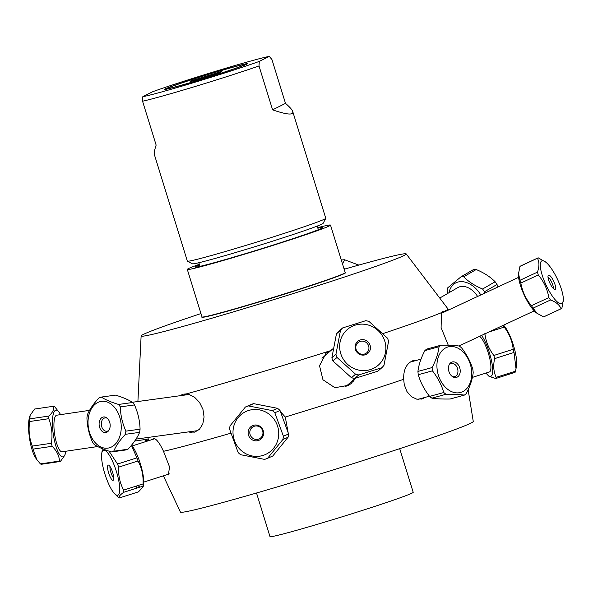 <?xml version="1.0" encoding="UTF-8"?>
<svg xmlns="http://www.w3.org/2000/svg" width="593" height="593" viewBox="0 0 593 593"><rect width="100%" height="100%" fill="white"/><g stroke="black" fill="none" stroke-linecap="round" stroke-linejoin="round"><path stroke-width="0.89" d="M330.509 225.11L345.208 272.587A74.955 2.409 162.8 0 1 292.112 291.467A74.955 2.409 162.8 0 1 202.005 316.921L187.306 269.437A74.955 2.409 -17.2 0 0 277.413 243.982A74.955 2.409 -17.2 0 0 330.509 225.11A74.955 2.409 -17.2 0 0 317.692 227.653M199.315 264.3A74.955 2.409 -17.2 0 0 187.306 269.437M317.855 228.179A66.883 2.15 162.8 0 1 275.419 244.338A66.883 2.15 162.8 0 1 211.204 263.514A66.883 2.15 162.8 0 1 199.478 264.819M256.51 492.998L270.008 536.606A74.955 2.409 -17.2 0 0 360.114 511.151A74.955 2.409 -17.2 0 0 413.21 492.279L399.712 448.671M167.426 474.556A19.673 4.892 -107.7 0 0 168.62 474.867M152.364 439.495L153.431 438.449C156.181 438.501 159.539 442.786 163.498 451.295L169.502 466.81L168.419 474.956L166.989 474.696M280.645 411.876L285.263 417.035L288.109 432.267M330.857 350.559A19.673 18.946 49.1 0 0 325.735 353.45M350.982 383.619A19.673 18.946 49.1 0 0 352.094 382.574M352.791 381.818A19.673 18.946 49.1 0 0 355.088 378.497M355.133 378.46L350.989 383.612L348.751 385.272L334.904 387.703L322.955 379.772L319.516 365.718L326.254 352.983L331.947 349.611M200.968 313.564A138.755 4.455 -17.2 0 0 141.119 335.957A138.755 4.455 -17.2 0 0 307.93 288.895A138.755 4.455 -17.2 0 0 406.198 253.9A138.755 4.455 -17.2 0 0 344.162 269.237M202.028 316.951A75.185 2.416 -17.2 0 0 292.238 291.682A75.185 2.416 -17.2 0 0 345.208 272.632M179.39 395.813A162.393 5.218 -17.2 0 0 179.946 395.664L183.096 394.197L186.402 393.893A162.393 5.218 -17.2 0 0 328.537 351.286M382.945 333.592A162.393 5.218 -17.2 0 0 441.466 312.63L442.319 311.607M442.348 311.592L443.831 311.584A162.393 5.218 -17.2 0 0 448.004 308.983A162.393 5.218 -17.2 0 0 447.982 308.923L406.198 253.9M163.498 451.295A162.393 5.218 -17.2 0 0 230.803 433.209M285.263 417.035A162.393 5.218 -17.2 0 0 347.735 397.584A162.393 5.218 -17.2 0 0 352.131 396.183A162.393 5.218 -17.2 0 0 403.685 379.298C403.381 369.691 406.472 363.479 412.965 360.655L417.22 360.173M186.402 393.893L188.596 394.249L194.437 397.102L199.552 402.425L202.962 409.429L204.074 416.968L202.791 423.965L199.456 429.295L194.689 432.149L188.633 431.874M443.831 311.584L444.394 311.948M448.256 345.2L441.096 327.581L441.466 312.63M186.239 393.878A19.673 13.713 -97.8 0 0 183.66 395.227M188.693 431.867A19.673 13.713 -97.8 0 0 192.013 432.49M163.386 475.845L180.435 512.078A153.268 4.922 -17.2 0 0 364.68 460.012A153.268 4.922 -17.2 0 0 473.258 421.43L468.129 389.742M424.988 397.421L422.253 398.859L416.805 399.193L411.394 396.65L406.946 391.565L404.263 384.694L403.685 379.298M421.512 399.082A19.673 14.047 74.7 0 0 424.677 397.51M414.648 360.878A19.673 14.047 74.7 0 0 412.276 360.915M285.5 103.375C289.747 107.007 292.156 109.742 292.749 111.58C293.646 115.338 286.93 114.76 272.595 109.853L259.008 65.956L259.282 61.413L269.281 56.394L271.913 59.485L285.5 103.375L272.595 109.853M213.487 72.806A43.282 1.394 162.8 0 1 247.392 63.785A43.282 1.394 162.8 0 1 206.468 77.861A43.282 1.394 162.8 0 1 164.743 89.365A43.282 1.394 162.8 0 1 213.487 72.806M259.282 61.413A68.454 2.202 162.8 0 1 194.289 82.434A68.454 2.202 162.8 0 1 142.824 96.674L152.831 91.656A68.454 2.202 162.8 0 1 217.816 70.634A68.454 2.202 162.8 0 1 269.281 56.394M142.824 96.674L142.557 101.218A72.457 2.328 -17.2 0 0 194.786 86.593A72.457 2.328 -17.2 0 0 259.008 65.956M292.749 111.58L325.772 218.276A72.457 2.328 162.8 0 1 325.765 218.357A72.457 2.328 162.8 0 1 244.116 245.939A72.457 2.328 162.8 0 1 187.403 261.187A72.457 2.328 162.8 0 1 187.351 261.12L154.321 154.432C153.935 153.105 154.536 149.999 156.144 145.107L142.557 101.218M187.403 261.187L192.406 263.818A68.454 2.202 -17.2 0 0 245.984 249.416A68.454 2.202 -17.2 0 0 323.126 223.346L325.765 218.357M191.635 80.663L221.434 71.508L220.477 72.405L205.096 77.431L190.679 81.56L191.635 80.663L191.813 81.234M207.009 75.63L207.342 76.705M188.567 80.722A40.576 1.305 162.8 0 1 244.783 64.504A40.576 1.305 162.8 0 1 206.438 77.779A40.576 1.305 162.8 0 1 167.3 88.483A40.576 1.305 162.8 0 1 188.567 80.722M503.131 325.364A27.938 6.946 72.3 0 1 504.22 327.084C509.328 333.815 512.322 341.22 513.212 349.292A27.938 6.946 72.3 0 1 514.02 352.45L516.014 368.661L516.496 365.599A23.609 5.871 -107.7 0 0 505.614 327.759A23.609 5.871 -107.7 0 0 503.657 325.305L503.531 325.179M516.014 368.661L515.547 371.174A27.938 6.946 72.3 0 1 515.087 372.345L495.718 378.519A27.938 6.946 -107.7 0 0 496.178 377.341C493.554 371.774 493.05 365.533 494.651 358.624A27.938 6.946 -107.7 0 0 493.843 355.466C488.728 348.736 485.734 341.331 484.852 333.251M481.635 335.386A23.609 5.871 72.3 0 1 481.635 335.393A23.609 5.871 72.3 0 1 492.197 364.628A23.609 5.871 72.3 0 1 487.542 374.828A23.609 5.871 72.3 0 1 486.052 373.034M487.542 374.828L488.995 376.318L495.718 378.519M472.384 377.393L489.373 371.981A18.991 4.722 -107.7 0 0 489.003 355.474A18.991 4.722 -107.7 0 0 479.633 336.32M489.151 331.887L504.22 327.084M515.547 371.174L496.178 377.341M494.651 358.624L514.02 352.45M513.212 349.292L493.843 355.466M464.319 395.123A27.938 19.947 74.7 0 0 466.261 393.582C470.116 386.213 472.428 379.275 473.192 372.752A27.938 19.947 74.7 0 0 472.851 369.476C470.62 361.819 466.839 354.592 461.517 347.787A27.938 19.947 74.7 0 0 459.234 346.045C454.698 345.341 448.612 345.052 440.977 345.193A27.938 19.947 74.7 0 0 439.035 346.727C438.271 353.25 435.959 360.196 432.104 367.556A27.938 19.947 74.7 0 0 432.445 370.84C437.767 377.645 441.548 384.872 443.772 392.529A27.938 19.947 74.7 0 0 446.055 394.263C453.689 394.13 459.775 394.412 464.319 395.123L450.146 399.007C442.511 399.141 436.426 398.859 431.889 398.148A27.938 19.947 -105.3 0 1 429.606 396.406C424.284 389.601 420.504 382.374 418.273 374.724A27.938 19.947 -105.3 0 1 417.939 371.44C418.695 364.925 421.008 357.979 424.862 350.611A27.938 19.947 -105.3 0 1 426.804 349.069L440.977 345.193M437.085 368.883A23.609 16.856 -105.3 0 1 452.452 346.542A23.609 16.856 -105.3 0 1 471.694 371.893A23.609 16.856 -105.3 0 1 456.217 392.848A23.609 16.856 -105.3 0 1 437.085 368.883M460.175 369.965A7.998 5.708 -105.3 0 1 452.8 376.814A7.998 5.708 -105.3 0 1 449.383 364.347A7.998 5.708 -105.3 0 1 455.609 362.434A7.998 5.708 -105.3 0 1 460.175 369.965M452.2 376.414A6.797 4.855 74.7 0 0 454.727 376.629A6.797 4.855 74.7 0 0 457.9 370.314A6.797 4.855 74.7 0 0 451.14 363.524A6.797 4.855 74.7 0 0 449.071 364.999M431.889 398.148L446.055 394.263M443.772 392.529L429.606 396.406M418.273 374.724L432.445 370.84M432.104 367.556L417.939 371.44M424.862 350.611L439.035 346.727M238.141 452.541A27.938 26.893 -113.8 0 0 240.647 454.712L264.545 459.382A27.938 26.893 -113.8 0 0 267.576 458.3L282.891 439.502A27.938 26.893 -113.8 0 0 283.41 436.24L274.826 412.772A27.938 26.893 -113.8 0 0 272.32 410.601L248.423 405.931A27.938 26.893 -113.8 0 0 245.398 407.02L230.077 425.811A27.938 26.893 -113.8 0 0 229.558 429.073L238.141 452.541M247.755 410.764A23.609 22.727 66.2 0 1 277.487 425.9A23.609 22.727 66.2 0 1 262.677 455.52A23.609 22.727 66.2 0 1 234.242 439.962A23.609 22.727 66.2 0 1 247.755 410.764M258.615 440.436A7.998 7.694 66.2 0 1 248.222 431.437A7.998 7.694 66.2 0 1 260.764 426.916A7.998 7.694 66.2 0 1 258.615 440.436M258.711 439.087A6.797 6.545 -113.8 0 0 262.365 430.066A6.797 6.545 -113.8 0 0 253.641 426.486A6.797 6.545 -113.8 0 0 250.305 435.129A6.797 6.545 -113.8 0 0 258.711 439.087M245.398 407.02L250.594 404.73A27.938 26.893 66.2 0 1 253.619 403.64L277.517 408.318A27.938 26.893 66.2 0 1 280.022 410.489L288.606 433.957A27.938 26.893 66.2 0 1 288.087 437.219L272.773 456.01L267.576 458.3M248.423 405.931L253.619 403.64M277.517 408.318L272.32 410.601M274.826 412.772L280.022 410.489M288.606 433.957L283.41 436.24M282.891 439.502L288.087 437.219M145.055 441.822A27.938 19.947 -105.3 0 1 145.137 440.873L145.648 439.457M148.547 439.939L145.137 440.873M131.409 445.306L136.901 457.87L117.54 464.045L109.038 451.154M114.582 493.658A23.609 5.871 72.3 0 1 105.057 474.496A23.609 5.871 72.3 0 1 101.744 453.363A23.609 5.871 72.3 0 1 106.392 451.458A23.609 5.871 72.3 0 1 118.548 479.633A23.609 5.871 72.3 0 1 115.383 494.392A23.609 5.871 72.3 0 1 114.582 493.658L118 497.142A27.938 6.946 -107.7 0 0 119.097 498.031C118.518 496.793 120.053 494.881 123.707 492.301A27.938 6.946 -107.7 0 0 123.678 490.092C119.89 483.117 118.222 475.467 118.667 467.143A27.938 6.946 -107.7 0 0 117.54 464.045M118.667 467.143L138.036 460.969C141.816 467.951 143.484 475.593 143.046 483.918A27.938 6.946 72.3 0 1 143.076 486.134L143.143 486.935L138.458 491.856L119.097 498.031M136.901 457.87A27.938 6.946 72.3 0 1 138.036 460.969M103.16 449.034L102.137 450.858L101.744 453.363M109.045 465.379A7.998 1.987 72.3 0 1 112.789 472.925A7.998 1.987 72.3 0 1 113.33 480.16A7.998 1.987 72.3 0 1 108.756 473.318A7.998 1.987 72.3 0 1 108.534 465.09A7.998 1.987 72.3 0 1 109.045 465.379M110.009 466.498A6.797 1.69 -107.7 0 0 110.958 472.621A6.797 1.69 -107.7 0 0 113.73 478.166M136.709 488.158L136.064 486.141M138.087 485.497A23.609 5.871 -107.7 0 0 139.362 486.749A23.609 5.871 -107.7 0 0 139.904 487.142M143.143 486.935L143.536 484.429A23.609 5.871 -107.7 0 0 140.585 464.46A23.609 5.871 -107.7 0 0 131.564 445.121M143.046 483.918L123.678 490.092M123.707 492.301L143.076 486.134M59.478 461.08L40.398 463.896L36.766 459.545L33.067 449.123L52.154 446.307C56.78 450.91 59.226 455.832 59.478 461.08A27.938 7.309 81.6 0 0 60.412 461.458L64.859 455.15L65.334 453.697A23.609 6.175 -98.4 0 1 54.645 441.459A23.609 6.175 -98.4 0 1 52.859 416.145A23.609 6.175 -98.4 0 1 59.241 412.454A23.609 6.175 -98.4 0 1 60.516 414.64M60.412 461.458L41.325 464.282A27.938 7.309 -98.4 0 1 40.398 463.896M33.067 449.123A27.938 7.309 -98.4 0 1 32.304 446.092C29.25 438.22 28.375 430.029 29.694 421.512A27.938 7.309 -98.4 0 1 29.858 418.858L30.117 415.359L29.65 416.82A23.609 6.175 81.6 0 0 31.444 447.545A23.609 6.175 81.6 0 0 35.743 458.063L36.766 459.545M30.117 415.359L34.572 409.051L53.652 406.235C54.267 409.185 52.695 412.454 48.937 416.041A27.938 7.309 81.6 0 0 48.774 418.695C51.836 426.56 52.703 434.758 51.391 443.267A27.938 7.309 81.6 0 0 52.154 446.307M65.919 451.229A23.609 6.175 -98.4 0 1 65.334 453.697M59.241 412.454L54.586 406.62A27.938 7.309 81.6 0 0 53.652 406.235M89.573 410.349L56.713 415.204A18.494 4.84 81.6 0 0 54.63 434.202A18.494 4.84 81.6 0 0 62.117 451.792L97.689 446.536M51.391 443.267L32.304 446.092M48.937 416.041L29.858 418.858M29.694 421.512L48.774 418.695M101.314 397.073A27.938 19.473 -97.8 0 0 99.083 397.807C93.568 403.655 89.676 409.289 87.416 414.692A27.938 19.473 -97.8 0 0 86.941 417.872C87.171 426.182 89.024 434.269 92.508 442.126A27.938 19.473 -97.8 0 0 94.265 444.565C98.386 447.248 104.131 449.702 111.506 451.94A27.938 19.473 -97.8 0 0 113.73 451.199C115.998 445.795 119.882 440.162 125.405 434.313A27.938 19.473 -97.8 0 0 125.872 431.141C122.388 423.276 120.535 415.189 120.305 406.88A27.938 19.473 -97.8 0 0 118.548 404.441C111.173 402.21 105.428 399.749 101.314 397.073L115.509 395.123C122.884 397.354 128.629 399.808 132.743 402.491A27.938 19.473 82.2 0 1 134.5 404.93C137.984 412.795 139.844 420.874 140.067 429.184A27.938 19.473 82.2 0 1 139.6 432.364C137.339 437.767 133.447 443.401 127.932 449.249A27.938 19.473 82.2 0 1 125.701 449.983L111.506 451.94M120.913 431.704A23.609 16.456 82.2 0 1 100.817 446.966A23.609 16.456 82.2 0 1 88.579 416.456A23.609 16.456 82.2 0 1 108.445 402.528A23.609 16.456 82.2 0 1 120.913 431.704M99.209 422.431A7.872 5.485 82.2 0 1 106.799 417.88A7.872 5.485 82.2 0 1 108.571 430.777A7.872 5.485 82.2 0 1 102.018 431.252A7.872 5.485 82.2 0 1 99.209 422.431M107.348 418.339A6.731 4.692 -97.8 0 0 105.124 417.887A6.731 4.692 -97.8 0 0 101.396 422.572A6.731 4.692 -97.8 0 0 106.955 431.222A6.731 4.692 -97.8 0 0 108.979 430.192M132.743 402.491L118.548 404.441M120.305 406.88L134.5 404.93M140.067 429.184L125.872 431.141M125.405 434.313L139.6 432.364M127.932 449.249L113.73 451.199M368.957 321.421A27.938 26.907 49.1 0 0 365.748 320.687L342.643 327.929L338.573 331.45A27.938 26.907 -130.9 0 0 336.439 333.859L340.508 330.331L335.934 354.317A27.938 26.907 49.1 0 0 337.017 357.46L355.548 374.198A27.938 26.907 49.1 0 0 358.758 374.932L381.862 367.697A27.938 26.907 49.1 0 0 383.997 365.288L388.571 341.309A27.938 26.907 49.1 0 0 387.488 338.166L368.957 321.421M381.862 367.697L377.8 371.225L354.696 378.46A27.938 26.907 -130.9 0 1 351.486 377.726L332.947 360.981A27.938 26.907 -130.9 0 1 331.872 357.838L336.439 333.859M380.269 363.19A23.609 22.734 -130.9 0 1 347.15 363.917A23.609 22.734 -130.9 0 1 346.186 330.568A23.609 22.734 -130.9 0 1 378.371 330.827A23.609 22.734 -130.9 0 1 380.269 363.19M342.643 327.929A27.938 26.907 49.1 0 0 340.508 330.331M356.927 342.102A7.872 7.576 -130.9 0 1 370.032 345.096A7.872 7.576 -130.9 0 1 361.322 354.925A7.872 7.576 -130.9 0 1 356.927 342.102M357.371 343.214A6.731 6.479 49.1 0 0 366.763 352.805A6.731 6.479 49.1 0 0 367.252 343.473A6.731 6.479 49.1 0 0 357.371 343.214M354.696 378.46L358.758 374.932M355.548 374.198L351.486 377.726M332.947 360.981L337.017 357.46M335.934 354.317L331.872 357.838M341.323 260.053A27.938 25.744 24.8 0 1 344.563 259.756L358.795 265.086M345.311 268.903L343.829 268.147M342.569 264.07L344.563 259.756M561.052 308.738L543.618 316.87L536.954 313.274L533.063 308.138L550.504 300.006C556.019 301.985 559.54 304.898 561.052 308.738A27.938 7.553 65 0 0 561.445 308.605A27.938 7.553 65 0 0 561.867 308.338L563.35 299.643A23.609 6.39 -115 0 1 561.467 303.779A23.609 6.39 -115 0 1 545.79 284.447A23.609 6.39 -115 0 1 541.809 260.883A23.609 6.39 -115 0 1 545.923 262.262A23.609 6.39 -115 0 1 557.605 279.57A23.609 6.39 -115 0 1 563.35 299.643M545.923 262.262L538.222 257.829A27.938 7.553 65 0 0 537.836 257.962A27.938 7.553 65 0 0 537.414 258.229C539.422 261.928 539.437 266.568 537.458 272.135A27.938 7.553 65 0 0 538.281 274.952C543.811 281.564 547.339 289.11 548.873 297.59A27.938 7.553 65 0 0 550.504 300.006M548.873 297.59L531.432 305.721C525.902 299.102 522.374 291.556 520.839 283.083A27.938 7.553 -115 0 1 520.017 280.267L518.512 273.707L519.972 266.361A27.938 7.553 -115 0 1 520.395 266.094L537.836 257.962M533.063 308.138A27.938 7.553 -115 0 1 531.432 305.721M555.159 289.391A7.872 2.127 -115 0 1 554.789 289.451A7.872 2.127 -115 0 1 549.889 283.165A7.872 2.127 -115 0 1 548.228 275.374A7.872 2.127 -115 0 1 553.462 280.771A7.872 2.127 -115 0 1 555.159 289.391M553.336 288.524A6.731 1.823 65 0 0 551.742 282.305A6.731 1.823 65 0 0 547.999 277.087M561.445 308.605L544.003 316.729A27.938 7.553 -115 0 1 543.618 316.87M518.512 273.707L518.49 275.048A23.609 6.39 65 0 0 524.234 295.129A23.609 6.39 65 0 0 535.916 312.437L536.954 313.274M520.839 283.083L538.281 274.952M537.458 272.135L520.017 280.267M519.972 266.361L537.414 258.229M484.563 293.216L484.466 291.756L497.016 284.499L498.076 286.916M495.133 281.757L482.576 289.021C474.83 285.774 468.522 281.697 463.652 276.783A27.938 19.221 -120 0 0 461.161 276.694L473.718 269.43A27.938 19.221 60 0 1 476.209 269.526C483.955 272.773 490.263 276.849 495.133 281.757A27.938 19.221 60 0 1 497.016 284.499M484.466 291.756A27.938 19.221 -120 0 0 482.576 289.021M461.161 276.694L447.811 287.738A27.938 19.221 -120 0 0 447.211 290.385L447.463 293.587M449.057 292.668A23.609 16.241 60 0 1 449.183 292.06A23.609 16.241 60 0 1 462.592 281.682A23.609 16.241 60 0 1 480.812 294.966M477.602 296.463A18.494 12.727 -120 0 0 457.796 287.612L439.732 298.064M463.652 276.783L476.209 269.526M141.119 335.957L137.902 401.513M459.545 346.26L459.39 345.756M448.352 310.095L448.004 308.983M148.769 440.643L147.79 437.486M198.833 262.729L199.96 266.368M317.211 226.089L318.337 229.721M421.037 359.128L410.193 362.101M429.443 396.198L417.932 399.356M143.714 482.109L169.413 473.926M132.187 445.929L154.758 438.738M134.67 441.073L148.28 439.065M135.997 439.102L197.921 430.6M132.395 402.269L189.315 394.449M333.399 348.35L321.969 358.268M355.348 378.275L345.408 386.895M518.608 277.346L441.081 313.489M534.234 310.865L458.878 345.993"/></g></svg>
